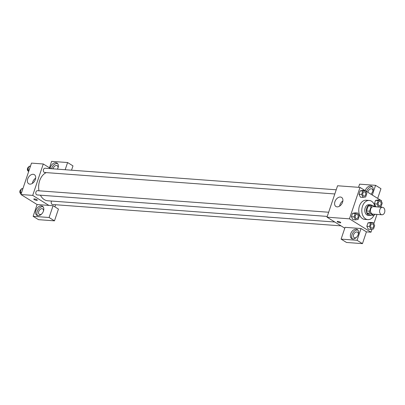 <?xml version="1.0" encoding="UTF-8"?>
<svg xmlns="http://www.w3.org/2000/svg" width="405" height="405" viewBox="0 0 405 405"><rect width="100%" height="100%" fill="white"/><g stroke="black" fill="none" stroke-linecap="round" stroke-linejoin="round"><path stroke-width="0.61" d="M383.383 207.613A3.736 2.617 -85.8 0 1 384.75 211.891A3.736 2.617 -85.8 0 1 381.95 214.777A3.736 2.617 -85.8 0 1 379.617 210.858A3.736 2.617 -85.8 0 1 382.502 207.319A3.736 2.617 -85.8 0 1 383.383 207.613M381.95 214.777L372.828 214.103A3.736 2.617 -85.8 0 1 370.489 210.18A3.736 2.617 -85.8 0 1 373.38 206.646L382.502 207.319M373.506 215.374L370.469 215.146L367.011 213.005A5.078 3.554 -85.8 0 1 366.52 210.995L368.216 205.958L371.253 206.185L369.562 211.223A5.078 3.554 -85.8 0 0 370.054 213.227L373.506 215.374A5.078 3.554 -85.8 0 0 374.949 214.564L375.05 214.265M374.924 206.763L372.696 205.375A5.078 3.554 -85.8 0 0 371.253 206.185M368.216 205.958A5.078 3.554 -85.8 0 1 369.654 205.153L372.696 205.375M371.82 205.31A5.341 3.741 94.2 0 0 370.453 204.824A5.341 3.741 94.2 0 0 366.333 209.871A5.341 3.741 94.2 0 0 369.664 215.475A5.341 3.741 94.2 0 0 371.086 215.192M369.664 215.475L368.145 215.364A5.341 3.741 -85.8 0 1 364.809 209.76A5.341 3.741 -85.8 0 1 368.935 204.712L370.453 204.824M366.52 210.995L369.562 211.223M367.011 213.005L370.054 213.227M374.033 215.187A9.614 6.733 -85.8 0 1 367.831 219.621A9.614 6.733 -85.8 0 1 361.827 209.537A9.614 6.733 -85.8 0 1 369.249 200.45A9.614 6.733 -85.8 0 1 371.512 201.204A9.614 6.733 -85.8 0 1 375 206.768M367.831 219.621L364.789 219.399A9.614 6.733 -85.8 0 1 358.784 209.314A9.614 6.733 -85.8 0 1 366.206 200.222L369.249 200.45M365.097 190.578L360.005 187.424L349.439 218.832L370.99 232.197L371.987 229.235M373.815 223.808L376.974 214.407M379.439 207.092L379.541 206.778M381.368 201.351L381.556 200.794L380.897 200.379M380.503 200.141L365.487 190.821M380.786 200.161L378.123 199.964L375.531 200.409L374.387 203.811L375.835 206.763L378.498 206.96L381.09 206.515L382.234 203.113L380.786 200.161L378.194 200.607L377.05 204.009L378.498 206.96M373.228 222.613L370.57 222.421L367.973 222.866L366.829 226.263L368.282 229.22L370.94 229.417L373.531 228.967L374.676 225.57L373.228 222.613L370.636 223.064L369.492 226.461L370.94 229.417M357.823 213.055L355.16 212.858L352.568 213.308L351.424 216.705L352.871 219.657L355.534 219.854L358.126 219.409L359.27 216.012L357.823 213.055L355.225 213.501L354.081 216.903L355.534 219.854M365.376 190.603L362.718 190.406L360.121 190.851L358.977 194.248L360.43 197.205L363.088 197.402L365.68 196.957L366.824 193.555L365.376 190.603L362.784 191.049L361.64 194.446L363.088 197.402M337.795 221.373A1.868 0.461 18.6 0 1 339.77 221.92A1.868 0.461 18.6 0 1 340.747 222.699A1.868 0.461 18.6 0 1 338.828 222.537A1.868 0.461 18.6 0 1 337.203 221.505A1.868 0.461 18.6 0 1 337.795 221.373M361.037 228.521L357.073 240.297L341.106 239.112L345.07 227.337L361.037 228.521L366.424 231.862L370.99 232.197M360.005 187.424L337.573 185.763L327.002 217.171L349.439 218.832M327.002 217.171L344.782 228.197M337.203 221.505A1.868 0.461 -161.4 0 0 338.828 222.537A1.868 0.461 -161.4 0 0 340.747 222.699M358.298 234.353A5.341 3.579 121.8 0 1 351.677 238.606A5.341 3.579 121.8 0 1 351.449 232.181A5.341 3.579 121.8 0 1 357.311 229.534A5.341 3.579 121.8 0 1 358.298 234.353M357.914 230.06A5.341 3.579 -58.2 0 0 352.796 233.017A5.341 3.579 -58.2 0 0 352.421 238.915M356.44 237.345A3.205 2.147 121.8 0 1 354.851 237.851A3.205 2.147 121.8 0 1 354.152 237.629A3.205 2.147 121.8 0 1 353.757 234.247A3.205 2.147 121.8 0 1 356.83 231.959A3.205 2.147 121.8 0 1 357.529 232.181A3.205 2.147 121.8 0 1 358.293 234.358M341.106 239.112L346.493 242.458L362.465 243.638L357.073 240.297M366.424 231.862L362.465 243.638M342.569 202.227A5.356 3.594 121.8 0 1 335.927 206.499A5.356 3.594 121.8 0 1 335.699 200.05A5.356 3.594 121.8 0 1 341.577 197.392A5.356 3.594 121.8 0 1 342.569 202.227M342.873 200.9A5.356 3.594 -58.2 0 0 339.643 206.099M365.229 190.588A5.341 3.579 121.8 0 1 371.841 186.346A5.341 3.579 121.8 0 1 372.828 191.17A5.341 3.579 121.8 0 1 370.934 194.203A3.205 2.147 121.8 0 0 370.97 194.162M372.301 195.048L375.572 185.333L359.6 184.153L358.536 187.312M372.448 186.877A5.341 3.579 -58.2 0 0 366.555 191.484M367.912 192.329A3.205 2.147 121.8 0 1 371.365 188.776A3.205 2.147 121.8 0 1 372.063 188.998A3.205 2.147 121.8 0 1 372.828 191.175M375.572 185.333L380.958 188.679L377.688 198.394M334.829 222.021L47.709 200.774A14.443 10.115 -85.8 0 1 40.429 195.195M38.971 190.801A14.443 10.115 -85.8 0 1 46.261 172.611M336.221 189.788L45.006 168.232A2.136 1.498 94.2 0 0 43.406 169.882A2.136 1.498 94.2 0 0 44.185 172.327A2.136 1.498 94.2 0 0 44.692 172.495L334.813 193.965M341.01 225.858L52.544 204.51A2.136 1.498 -85.8 0 1 51.303 203.259A2.136 1.498 -85.8 0 1 51.572 201.062M327.255 216.422L37.133 194.952A2.136 1.498 -85.8 0 1 35.797 192.709A2.136 1.498 -85.8 0 1 37.447 190.689L328.663 212.24M55.617 204.738L54.903 206.869M50.828 168.667L43.284 163.984L32.714 195.392L48.878 205.416L53.06 205.725L49.096 217.505L33.129 216.321L37.093 204.545L48.878 205.416M53.06 205.725L58.447 209.071L54.483 220.846L38.515 219.667L33.129 216.321M65.175 169.725L67.594 162.542L72.981 165.888L71.528 170.196M41.619 214.048A3.205 2.147 121.8 0 1 40.029 214.554A3.205 2.147 121.8 0 1 39.331 214.331A3.205 2.147 121.8 0 1 38.936 210.949A3.205 2.147 121.8 0 1 42.009 208.661A3.205 2.147 121.8 0 1 42.707 208.884A3.205 2.147 121.8 0 1 43.472 211.061A5.341 3.579 121.8 0 1 36.855 215.308A5.341 3.579 121.8 0 1 36.627 208.884A5.341 3.579 121.8 0 1 42.484 206.231A5.341 3.579 121.8 0 1 43.472 211.051M43.092 206.763A5.341 3.579 -58.2 0 0 37.974 209.719A5.341 3.579 -58.2 0 0 37.599 215.617M53.121 168.834A3.205 2.147 121.8 0 1 56.543 165.478A3.205 2.147 121.8 0 1 57.242 165.701A3.205 2.147 121.8 0 1 58.006 167.878A5.341 3.579 121.8 0 1 57.434 169.153M57.621 163.579A5.341 3.579 -58.2 0 0 51.582 168.723M50.154 168.247A5.341 3.579 121.8 0 1 52.964 163.691A5.341 3.579 121.8 0 1 57.019 163.048A5.341 3.579 121.8 0 1 58.006 167.867M67.594 162.542L51.622 161.362L49.45 167.812M49.096 217.505L54.483 220.846M43.284 163.984L31.494 163.114L20.928 194.516L37.093 204.545M29.879 184.133A5.356 3.594 121.8 0 1 28.709 183.764A5.356 3.594 121.8 0 1 28.482 177.314A5.356 3.594 121.8 0 1 34.359 174.656A5.356 3.594 121.8 0 1 35.017 180.311A5.356 3.594 121.8 0 1 29.879 184.133M20.928 194.516L32.714 195.392M35.655 178.165A5.356 3.594 -58.2 0 0 32.425 183.364M34.379 198.916A1.868 0.461 18.6 0 1 36.354 199.468A1.868 0.461 18.6 0 1 37.331 200.247A1.868 0.461 18.6 0 1 35.412 200.085A1.868 0.461 18.6 0 1 33.787 199.052A1.868 0.461 18.6 0 1 34.379 198.916M33.787 199.052A1.868 0.461 -161.4 0 0 35.412 200.08A1.868 0.461 -161.4 0 0 37.331 200.242M30.497 166.075L28.952 166.344L27.808 169.741L28.674 171.507M28.952 166.344L30.375 166.45M27.808 169.741L29.231 169.847M28.568 171.29A2.136 1.498 -85.8 0 1 27.378 169.199A2.136 1.498 -85.8 0 1 28.704 167.083M22.943 188.533L21.394 188.796L20.25 192.198L21.116 193.96M21.592 194.932L21.981 195.169M21.394 188.796L22.817 188.902M20.25 192.198L21.673 192.304M21.009 193.747A2.136 1.498 -85.8 0 1 19.825 191.656A2.136 1.498 -85.8 0 1 21.146 189.535M364.09 196.131L364.075 196.131A2.136 1.498 -85.8 0 1 364.075 196.131A2.136 1.498 -85.8 0 1 362.743 193.889A2.136 1.498 -85.8 0 1 364.389 191.869A2.136 1.498 -85.8 0 1 364.399 191.869A2.136 1.498 -85.8 0 1 364.905 192.041A2.136 1.498 -85.8 0 1 365.685 194.481A2.136 1.498 -85.8 0 1 364.09 196.131A2.136 1.498 -85.8 0 1 362.753 193.894A2.136 1.498 -85.8 0 1 364.404 191.874L364.404 191.874M362.718 190.406L360.121 190.851L362.784 191.049M360.121 190.851L358.977 194.248L361.64 194.446M358.977 194.248L360.43 197.205M356.516 218.589L356.532 218.589A2.136 1.498 -85.8 0 1 356.516 218.589A2.136 1.498 -85.8 0 1 355.185 216.346A2.136 1.498 -85.8 0 1 356.835 214.326A2.136 1.498 -85.8 0 1 356.84 214.326L356.845 214.326A2.136 1.498 -85.8 0 1 357.347 214.493A2.136 1.498 -85.8 0 1 358.131 216.938A2.136 1.498 -85.8 0 1 356.532 218.589A2.136 1.498 -85.8 0 1 355.195 216.346A2.136 1.498 -85.8 0 1 356.845 214.326M355.16 212.858L352.568 213.308L355.225 213.501M352.568 213.308L351.424 216.705L354.081 216.903M351.424 216.705L352.871 219.657M379.485 205.689L379.495 205.689A2.136 1.498 -85.8 0 1 379.485 205.689A2.136 1.498 -85.8 0 1 378.149 203.452A2.136 1.498 -85.8 0 1 379.799 201.432A2.136 1.498 -85.8 0 1 379.804 201.432A2.136 1.498 -85.8 0 1 380.315 201.599A2.136 1.498 -85.8 0 1 381.095 204.039A2.136 1.498 -85.8 0 1 379.495 205.689A2.136 1.498 -85.8 0 1 378.164 203.452A2.136 1.498 -85.8 0 1 379.814 201.432L379.799 201.432M378.123 199.964L375.531 200.409L378.194 200.607M375.531 200.409L374.387 203.811L377.05 204.009M374.387 203.811L375.835 206.763M371.927 228.147L371.942 228.147A2.136 1.498 -85.8 0 1 371.927 228.147A2.136 1.498 -85.8 0 1 370.595 225.904A2.136 1.498 -85.8 0 1 372.241 223.884A2.136 1.498 -85.8 0 1 372.251 223.884A2.136 1.498 -85.8 0 1 372.757 224.051A2.136 1.498 -85.8 0 1 373.537 226.496A2.136 1.498 -85.8 0 1 371.942 228.147A2.136 1.498 -85.8 0 1 370.605 225.904A2.136 1.498 -85.8 0 1 372.256 223.884L372.256 223.884M370.57 222.421L367.973 222.866L370.636 223.064M367.973 222.866L366.829 226.263L369.492 226.461M366.829 226.263L368.282 229.22"/></g></svg>
